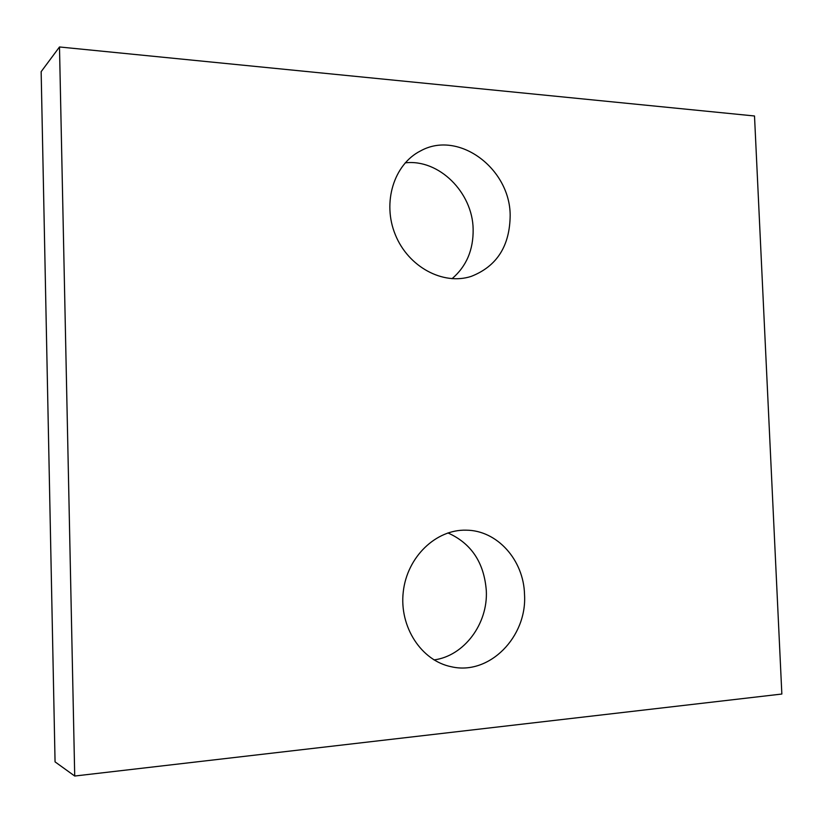 <?xml version="1.0" encoding="UTF-8"?>
<svg xmlns="http://www.w3.org/2000/svg" width="823" height="823" viewBox="0 0 823 823"><rect width="100%" height="100%" fill="white"/><g stroke="black" fill="none" stroke-linecap="round" stroke-linejoin="round"><path stroke-width="1.23" d="M781.85 694.036L74.718 776.027L55.059 761.872L41.15 71.673L59.493 46.973L754.506 115.981L781.85 694.036M510.167 215.276C510.054 168.365 458.39 129.818 420.594 150.887C393.867 164.291 382.037 202.623 395.338 234.75C408.331 267.012 443.072 285.53 471.137 276.415C496.886 266.354 509.89 245.974 510.167 215.276M452.033 278.709C466.425 266.374 473.462 249.863 473.143 229.164C472.659 192.479 438.937 158.818 405.194 162.861M524.518 594.473C523.757 560.072 497.246 530.279 466.188 530.177C435.995 529.271 407.066 556.914 403.26 591.881C399.124 626.797 421.366 660.879 451.426 666.764C489.356 675.642 527.306 636.745 524.518 594.473M434.019 659.923C464.244 655.972 488.07 623.669 486.311 590.719C484.15 562.685 471.363 543.427 447.938 532.934M74.718 776.027L59.493 46.973"/></g></svg>
